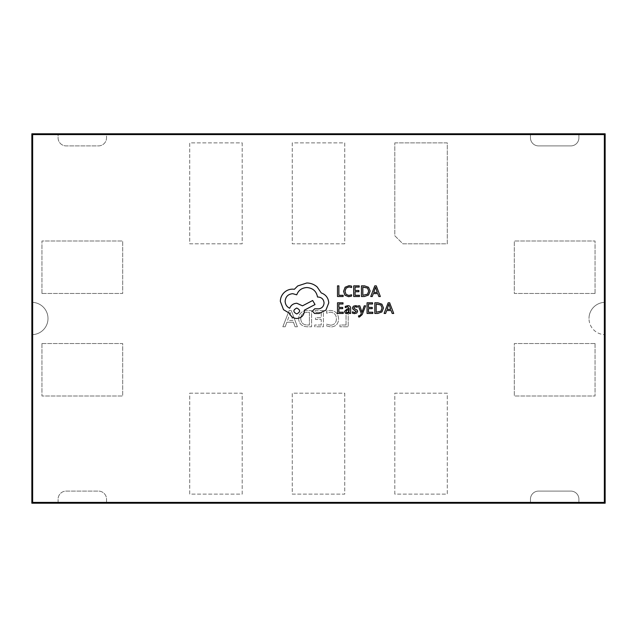 <?xml version="1.0" encoding="UTF-8"?>
<svg xmlns="http://www.w3.org/2000/svg" width="637" height="637" viewBox="0 0 637 637"><rect width="100%" height="100%" fill="white"/><g stroke="black" fill="none" stroke-linecap="round" stroke-linejoin="round"><path stroke-width="0.48" stroke-dasharray="3.19 2.39" d="M605.15 133.794L605.15 503.206L31.85 503.206L605.15 503.206L605.15 334.648A16.148 16.148 0 0 1 589.002 318.5A16.148 16.148 0 0 0 605.15 334.648L605.15 133.794L31.85 133.794L31.85 503.206L605.15 503.206L530.462 503.206L530.462 499.169A8.074 8.074 0 0 1 538.536 491.095L570.832 491.095A8.074 8.074 0 0 1 578.906 499.169L578.906 503.206L578.906 499.169A8.074 8.074 0 0 0 570.832 491.095L538.536 491.095A8.074 8.074 0 0 0 530.462 499.169L530.462 503.206L58.094 503.206L58.094 499.169A8.074 8.074 0 0 1 66.168 491.095L98.464 491.095A8.074 8.074 0 0 1 106.538 499.169L106.538 503.206L106.538 499.169A8.074 8.074 0 0 0 98.464 491.095L66.168 491.095A8.074 8.074 0 0 0 58.094 499.169L58.094 503.206L31.85 503.206L31.85 334.648A16.148 16.148 0 0 0 47.998 318.5A16.148 16.148 0 0 0 31.85 302.352L31.85 133.794L106.538 133.794L106.538 137.831A8.074 8.074 0 0 1 98.464 145.905L66.168 145.905A8.074 8.074 0 0 1 58.094 137.831L58.094 133.794L58.094 137.831A8.074 8.074 0 0 0 66.168 145.905L98.464 145.905A8.074 8.074 0 0 0 106.538 137.831L106.538 133.794L578.906 133.794L578.906 137.831A8.074 8.074 0 0 1 570.832 145.905L538.536 145.905A8.074 8.074 0 0 1 530.462 137.831L530.462 133.794L530.462 137.831A8.074 8.074 0 0 0 538.536 145.905L570.832 145.905A8.074 8.074 0 0 0 578.906 137.831L578.906 133.794L605.15 133.794L31.85 133.794L605.15 133.794L605.15 302.352A16.148 16.148 0 0 0 589.002 318.5A16.148 16.148 0 0 1 605.15 302.352L605.15 133.794L31.85 133.794L31.85 334.648A16.148 16.148 0 0 0 47.998 318.5A16.148 16.148 0 0 0 31.85 302.352L31.85 133.794M291.3 310.617L289.134 310.617L282.836 326.765L285.193 326.765L286.833 322.242L293.498 322.242L295.042 326.765L297.407 326.765L291.3 310.617L289.134 310.617L282.836 326.765L285.193 326.765L286.833 322.242L293.498 322.242L295.042 326.765L297.407 326.765L291.3 310.617M41.946 343.534L122.686 343.534L122.686 396.015L41.946 396.015L41.946 343.534L122.686 343.534L122.686 396.015L41.946 396.015L41.946 343.534M595.054 343.534L595.054 396.015L514.314 396.015L514.314 343.534L595.054 343.534L595.054 396.015L514.314 396.015L514.314 343.534L595.054 343.534M189.707 393.188L242.195 393.188L242.195 494.121L189.707 494.121L189.707 393.188L242.195 393.188L242.195 494.121L189.707 494.121L189.707 393.188M394.805 494.121L394.805 393.188L447.293 393.188L447.293 494.121L394.805 494.121L394.805 393.188L447.293 393.188L447.293 494.121L394.805 494.121M242.195 142.879L242.195 243.812L189.707 243.812L189.707 142.879L242.195 142.879L242.195 243.812L189.707 243.812L189.707 142.879L242.195 142.879M394.805 142.879L447.293 142.879L447.293 243.812L402.879 243.812L394.805 235.738L394.805 142.879L447.293 142.879L447.293 243.812L402.879 243.812L394.805 235.738L394.805 142.879M595.054 293.466L514.314 293.466L514.314 240.985L595.054 240.985L595.054 293.466L514.314 293.466L514.314 240.985L595.054 240.985L595.054 293.466M41.946 293.466L41.946 240.985L122.686 240.985L122.686 293.466L41.946 293.466L41.946 240.985L122.686 240.985L122.686 293.466L41.946 293.466M344.744 243.812L292.256 243.812L292.256 142.879L344.744 142.879L344.744 243.812L292.256 243.812L292.256 142.879L344.744 142.879L344.744 243.812M344.744 393.188L344.744 494.121L292.256 494.121L292.256 393.188L344.744 393.188L344.744 494.121L292.256 494.121L292.256 393.188L344.744 393.188M298.586 318.492C299 323.755 301.866 326.51 307.193 326.765L311.589 326.765L311.589 310.617L307.026 310.617C301.882 310.824 299.064 313.452 298.586 318.492C299 323.755 301.866 326.51 307.193 326.765L311.589 326.765L311.589 310.617L307.026 310.617C301.882 310.824 299.064 313.452 298.586 318.492M321.239 324.997L314.734 324.997L314.734 326.765L323.405 326.765L323.405 310.617L315.132 310.617L315.132 312.393L321.239 312.393L321.239 317.712L315.522 317.712L315.522 319.479L321.239 319.479L321.239 324.997L314.734 324.997L314.734 326.765L323.405 326.765L323.405 310.617L315.132 310.617L315.132 312.393L321.239 312.393L321.239 317.712L315.522 317.712L315.522 319.479L321.239 319.479L321.239 324.997M330.699 325.196L326.55 324.161L326.55 325.929L331.001 326.964C335.858 326.582 338.382 323.93 338.565 319.002C338.311 313.73 335.572 310.872 330.356 310.426L326.55 311.063L326.55 313.229L330.332 312.194C334.29 312.592 336.312 314.821 336.4 318.866C336.336 322.704 334.433 324.814 330.699 325.196L326.55 324.161L326.55 325.929L331.001 326.964C335.858 326.582 338.382 323.93 338.565 319.002C338.311 313.73 335.572 310.872 330.356 310.426L326.55 311.063L326.55 313.229L330.332 312.194C334.29 312.592 336.312 314.821 336.4 318.866C336.336 322.704 334.433 324.814 330.699 325.196M346.05 324.997L339.943 324.997L339.943 326.765L348.216 326.765L348.216 310.617L346.05 310.617L346.05 324.997L339.943 324.997L339.943 326.765L348.216 326.765L348.216 310.617L346.05 310.617L346.05 324.997M292.956 320.467L287.558 320.467L290.233 312.592L292.956 320.467L287.558 320.467L290.233 312.592L292.956 320.467M300.752 318.54C300.943 314.574 303.037 312.528 307.042 312.393L309.423 312.393L309.423 324.997L307.13 324.997C303.029 324.806 300.903 322.648 300.752 318.54C300.943 314.574 303.037 312.528 307.042 312.393L309.423 312.393L309.423 324.997L307.13 324.997C303.029 324.806 300.903 322.648 300.752 318.54M389.645 302.782L388.172 302.782L384.103 313.452L385.632 313.452L386.659 310.538L391.102 310.538L392.185 313.452L393.714 313.452L389.645 302.782M372.804 312.234L368.441 312.234L368.441 308.642L372.263 308.642L372.263 307.424L368.441 307.424L368.441 304.008L372.565 304.008L372.565 302.782L367.063 302.782L367.063 313.452L372.804 313.452L372.804 312.234M364.237 305.832L361.991 312.186L359.801 305.832L358.305 305.832L361.298 313.436L360.709 314.821L359.34 315.896L358.583 315.745L358.583 316.939L359.443 317.043L362.166 314.606L365.622 305.832L364.237 305.832M352.46 311.804L352.46 313.189L354.53 313.635L356.752 313.03L357.612 311.382L357.166 310.123L354.14 308.475L353.846 307.767L355.311 306.739L357.246 307.297L357.246 305.991L355.438 305.656L353.328 306.262L352.468 307.886L352.85 309.096L356.242 311.509L354.666 312.544L352.46 311.804M345.27 306.365L345.27 307.663L347.77 306.739L349.315 308.611L347.054 308.921L344.529 311.413L345.182 313.038L346.942 313.635L349.315 312.273L349.315 313.452L350.653 313.452L350.653 308.547C350.653 306.62 349.729 305.656 347.898 305.656L345.27 306.365M364.396 296.524L368.536 295.027L370.145 291.045L368.536 287.263L364.499 285.846L361.458 285.846L361.458 296.524L364.396 296.524M343.136 295.305L338.884 295.305L338.884 285.846L337.506 285.846L337.506 296.524L343.136 296.524L343.136 295.305M351.56 296.078L351.56 294.756L348.805 295.472L346.066 294.35L345.015 291.3L346.138 288.091L349.044 286.913L351.56 287.542L351.56 286.101L349.036 285.663L345.111 287.239L343.574 291.388L344.943 295.242L348.606 296.699L351.56 296.078M359.443 295.305L355.08 295.305L355.08 291.714L358.894 291.714L358.894 290.488L355.08 290.488L355.08 287.072L359.196 287.072L359.196 285.846L353.702 285.846L353.702 296.524L359.443 296.524L359.443 295.305M376.276 285.846L374.803 285.846L370.742 296.524L372.263 296.524L373.29 293.601L377.733 293.601L378.824 296.524L380.345 296.524L376.276 285.846M343.247 312.234L338.884 312.234L338.884 308.642L342.698 308.642L342.698 307.424L338.884 307.424L338.884 304.008L343.001 304.008L343.001 302.782L337.506 302.782L337.506 313.452L343.247 313.452L343.247 312.234M377.757 313.452L381.905 311.955L383.514 307.982L381.905 304.191L377.868 302.782L374.827 302.782L374.827 313.452L377.757 313.452M321.247 292.924L317.154 286.929C314.168 284.365 310.729 283.043 306.827 282.979L297.726 285.941L294.382 289.278L292.638 289.126C289.27 289.166 286.363 290.384 283.911 292.773C281.586 295.162 280.391 298.044 280.344 301.42L283.529 309.693L289.604 313.34C290.83 316.581 293.235 318.301 296.81 318.5C301.428 318.054 303.96 315.53 304.398 310.912L304.398 310.155L315.028 304.534L312.671 300.513L302.503 305.824L296.81 303.244C293.331 303.475 290.958 305.139 289.676 308.252C286.833 306.875 285.312 304.55 285.121 301.269C285.567 296.659 288.099 294.127 292.717 293.681L296.738 294.82C298.458 290.265 301.842 287.836 306.907 287.534C312.878 288.043 316.414 291.205 317.529 297.025L318.142 297.025C321.741 297.368 323.715 299.334 324.058 302.941C323.795 306.357 321.972 308.332 318.596 308.865L314.726 308.786L312.369 311.135L314.574 313.492L319.049 313.492L325.953 310.076L328.764 302.87C328.381 297.957 325.881 294.644 321.247 292.924M364.444 287.072L362.835 287.072L362.835 295.305L367.557 294.19L368.696 291.085L367.525 288.075L364.444 287.072M373.728 292.391L377.303 292.391L375.527 287.207L373.728 292.391M347.531 309.869L346.233 310.338L345.883 311.302L346.273 312.194L347.292 312.536L348.742 311.915L349.315 310.362L349.315 309.63L347.531 309.869M377.813 304.008L376.204 304.008L376.204 312.234L380.926 311.127L382.065 308.021L380.894 305.012L377.813 304.008M387.089 309.327L390.672 309.327L388.896 304.144L387.089 309.327M296.738 313.945C300.553 311.955 300.553 309.98 296.738 308.029C292.932 309.996 292.932 311.971 296.738 313.945"/><path stroke-width="0.96" d="M605.15 503.206L605.15 133.794L605.15 503.206L31.85 503.206L605.15 503.206L604.346 502.402L604.346 134.598L605.15 133.794L31.85 133.794L31.85 503.206L31.85 133.794L32.654 134.598L32.654 502.402L604.346 502.402M31.85 503.206L32.654 502.402M343.136 296.524L343.136 295.305L338.884 295.305L338.884 285.846L337.506 285.846L337.506 296.524L343.136 296.524M348.606 296.699L351.56 296.078L351.56 294.756L348.805 295.472L346.066 294.35L345.015 291.3L346.138 288.091L349.044 286.913L351.56 287.542L351.56 286.101L349.036 285.663L345.111 287.239L343.574 291.388L344.943 295.242L348.606 296.699M359.443 296.524L359.443 295.305L355.08 295.305L355.08 291.714L358.894 291.714L358.894 290.488L355.08 290.488L355.08 287.072L359.196 287.072L359.196 285.846L353.702 285.846L353.702 296.524L359.443 296.524M361.458 296.524L364.396 296.524L368.536 295.027L370.145 291.045L368.536 287.263L364.499 285.846L361.458 285.846L361.458 296.524M362.835 287.072L362.835 295.305L367.557 294.19L368.696 291.085L367.525 288.075L362.835 287.072M380.345 296.524L376.276 285.846L374.803 285.846L370.742 296.524L372.263 296.524L373.29 293.601L377.733 293.601L378.824 296.524L380.345 296.524M373.728 292.391L377.303 292.391L375.527 287.207L373.728 292.391M343.247 313.452L343.247 312.234L338.884 312.234L338.884 308.642L342.698 308.642L342.698 307.424L338.884 307.424L338.884 304.008L343.001 304.008L343.001 302.782L337.506 302.782L337.506 313.452L343.247 313.452M347.898 305.656L345.27 306.365L345.27 307.663L347.77 306.739L349.315 308.611L347.054 308.921L344.529 311.413L345.182 313.038L346.942 313.635L349.315 312.273L349.315 313.452L350.653 313.452L350.653 308.547C350.653 306.62 349.729 305.656 347.898 305.656M346.233 310.338L346.273 312.194L347.292 312.536L348.742 311.915L349.315 309.63L346.233 310.338M354.666 312.544L352.46 311.804L352.46 313.189L354.53 313.635L356.752 313.03L357.612 311.382L357.166 310.123L354.14 308.475L353.846 307.767L355.311 306.739L357.246 307.297L357.246 305.991L355.438 305.656L353.328 306.262L352.468 307.886L352.85 309.096L356.242 311.509L354.666 312.544M365.622 305.832L364.237 305.832L361.991 312.186L359.801 305.832L358.305 305.832L361.298 313.436L360.709 314.821L359.34 315.896L358.583 315.745L358.583 316.939L359.443 317.043L362.166 314.606L365.622 305.832M372.804 313.452L372.804 312.234L368.441 312.234L368.441 308.642L372.263 308.642L372.263 307.424L368.441 307.424L368.441 304.008L372.565 304.008L372.565 302.782L367.063 302.782L367.063 313.452L372.804 313.452M374.827 313.452L377.757 313.452L381.905 311.955L383.514 307.982L381.905 304.191L377.868 302.782L374.827 302.782L374.827 313.452M376.204 304.008L376.204 312.234L380.926 311.127L382.065 308.021L380.894 305.012L376.204 304.008M393.714 313.452L389.645 302.782L388.172 302.782L384.103 313.452L385.632 313.452L386.659 310.538L391.102 310.538L392.185 313.452L393.714 313.452M387.089 309.327L390.672 309.327L388.896 304.144L387.089 309.327M328.764 302.87C328.381 297.957 325.881 294.644 321.247 292.924L317.154 286.929C314.168 284.365 310.729 283.043 306.827 282.979L297.726 285.941L294.382 289.278L292.638 289.126C289.27 289.166 286.363 290.384 283.911 292.773C281.586 295.162 280.391 298.044 280.344 301.42L283.529 309.693L289.604 313.34C290.83 316.581 293.235 318.301 296.81 318.5C301.428 318.054 303.96 315.53 304.398 310.912L304.398 310.155L315.028 304.534L312.671 300.513L302.503 305.824L296.81 303.244C293.331 303.475 290.958 305.139 289.676 308.252C286.833 306.875 285.312 304.55 285.121 301.269C285.567 296.659 288.099 294.127 292.717 293.681L296.738 294.82C298.458 290.265 301.842 287.836 306.907 287.534C312.878 288.043 316.414 291.205 317.529 297.025L318.142 297.025C321.741 297.368 323.715 299.334 324.058 302.941C323.795 306.357 321.972 308.332 318.596 308.865L314.726 308.786L312.369 311.135L314.574 313.492L319.049 313.492L325.953 310.076L328.764 302.87M296.738 313.945C300.553 311.955 300.553 309.98 296.738 308.029C292.932 309.996 292.932 311.971 296.738 313.945M604.346 134.598L32.654 134.598"/></g></svg>
